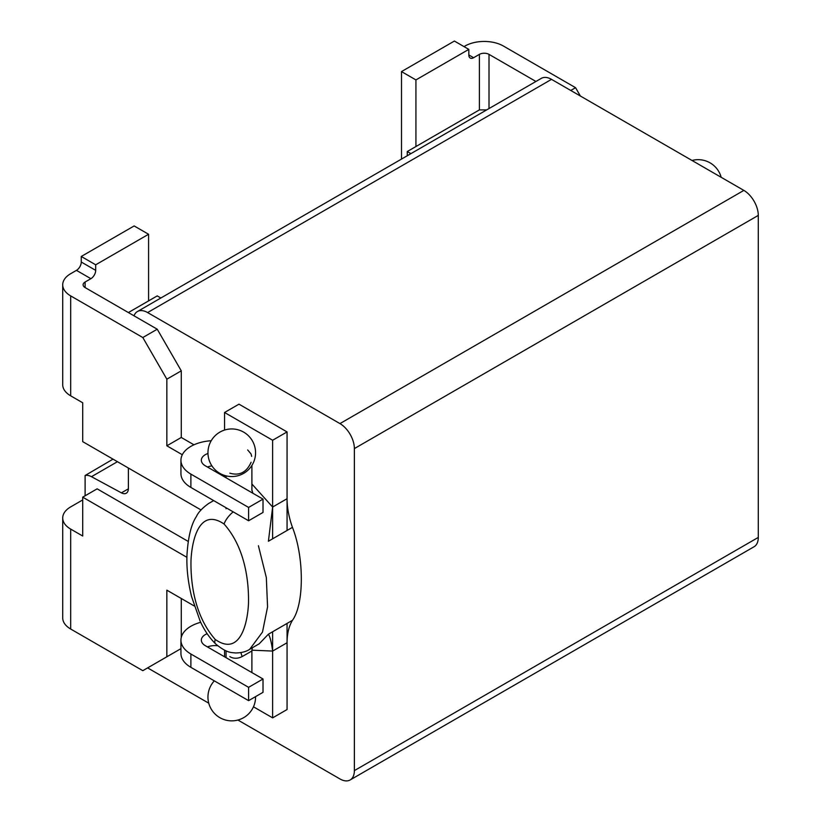 <?xml version="1.0" encoding="UTF-8"?>
<svg xmlns="http://www.w3.org/2000/svg" width="821" height="821" viewBox="0 0 821 821"><rect width="100%" height="100%" fill="white"/><g stroke="black" fill="none" stroke-linecap="round" stroke-linejoin="round"><path stroke-width="1.23" d="M160.875 298.002L157.232 295.899L128.384 312.555M486.679 109.901L479.392 109.901L407.267 151.536L407.267 155.744M147.616 667.894L208.78 703.207M237.926 720.038L339.956 778.944A20.402 11.781 -120 0 0 350.157 779.95A20.402 11.781 -120 0 0 354.374 770.611L758.286 537.416L758.286 215.389L354.374 448.584L354.374 770.611M113.031 459.144L85.107 475.513A16.317 9.421 60 0 1 91.47 476.693L121.405 492.857A10.201 5.891 -120 0 0 126.27 493.236A10.201 5.891 -120 0 0 128.384 488.567L128.384 469.674A10.201 5.891 -120 0 0 128.24 467.929M85.107 475.513L85.107 495.781M354.374 448.584A20.402 11.781 -120 0 0 339.956 423.595L743.857 190.4A20.402 11.781 60 0 1 758.286 215.389M147.616 312.555A20.402 11.781 -120 0 0 137.415 311.539L541.326 78.354A20.402 11.781 60 0 1 551.517 79.36L147.616 312.555L339.956 423.595M137.415 311.539A20.402 11.781 -120 0 0 134.018 315.808M551.517 79.36L743.857 190.4M758.286 537.416A20.402 11.781 60 0 1 754.058 546.755L350.157 779.95M407.267 151.536L410.911 153.64M229.839 473.163C239.465 475.995 246.557 472.362 251.103 462.264M251.678 456.384L251.041 453.941L247.665 449.949M292.45 527.359L268.405 541.244L272.634 507.039L287.063 498.716A67.999 39.264 -120 0 0 292.45 527.359C304.283 557.274 304.283 604.071 292.45 620.317A67.999 39.264 -120 0 0 287.063 642.751L272.634 651.074C271.433 642.217 270.027 636.593 268.405 634.202L292.45 620.317M251.903 490.578L251.893 465.435M259.149 643.859L268.405 634.202M249.717 649.278L262.494 632.078L267.564 606.924L266.332 577.584L258.42 545.77M224.082 524.034C244.73 547.258 249.009 580.355 248.486 603.558C247.49 624.74 239.588 656.431 215.246 639.477C194.71 616.13 190.482 583.29 191.006 560.127C192.032 538.915 199.811 507.481 224.082 524.034A13.598 5.193 133 0 1 233.154 511.894M272.634 651.074L251.924 650.181M252.375 647.748L251.77 651.053L242.133 656.595A13.598 0.605 69.7 0 1 240.912 652.582M242.133 656.595C237.659 658.801 233.564 658.801 229.839 656.626M251.893 484L272.634 507.039M252.878 493.257L251.893 489.87M287.063 530.469L287.063 431.928L238.983 404.168L224.554 412.491L224.554 430.06M148.58 300.897L148.58 234.262L95.688 264.803L95.688 270.355A6.804 3.931 -60 0 1 90.885 278.688L85.107 282.014A6.804 3.931 0 0 0 83.116 284.795A6.804 3.931 0 0 0 85.107 287.566L157.232 329.211L181.277 370.846L181.277 437.48L166.848 445.803L166.848 379.179L142.813 337.534L157.232 329.211M148.58 234.262L134.151 225.939L81.258 256.47L81.258 262.022A6.804 3.931 -60 0 1 76.456 270.355L70.688 273.691A27.196 15.702 0 0 0 62.714 284.795A27.196 15.702 0 0 0 70.688 295.899L142.813 337.534M95.688 264.803L81.258 256.47M201.022 509.954L82.705 441.647L82.705 402.772L70.688 395.835A27.196 15.702 180 0 1 62.714 384.731L62.714 284.795M272.634 538.802L272.634 440.251L224.554 412.491M224.554 475.431L224.554 476.898M182.303 454.731L166.848 445.803M193.951 444.797L181.277 437.48M181.277 370.846L166.848 379.179M287.063 431.928L272.634 440.251M211.223 440.733A34 19.632 0 0 0 180.938 460.242A34 19.632 0 0 0 190.893 474.117L248.599 507.429L248.599 520.76L263.018 512.427L263.018 499.106L205.322 465.794A13.598 7.851 180 0 1 201.34 460.242A13.598 7.851 180 0 1 207.98 453.49M248.599 507.429L263.018 499.106M207.436 467.016A13.598 7.851 180 0 1 211.941 465.907M180.938 460.242L180.938 473.563A34 19.632 0 0 0 190.893 487.448L248.599 520.76M224.554 656.79L224.554 650.16M188.204 541.419L97.135 488.834L82.705 497.167L82.705 536.031L70.688 529.093A27.196 15.702 180 0 1 62.714 517.989A27.196 15.702 180 0 1 70.688 506.885L82.705 499.938M62.714 517.989L62.714 617.926A27.196 15.702 0 0 0 70.688 629.03L142.813 670.675L166.848 656.79L166.848 590.166L194.238 605.97M272.634 631.76L272.634 717.862L253.473 706.799M82.705 497.167L186.931 557.336M287.063 623.437L287.063 709.539L272.634 717.862M181.277 637.363L181.277 598.488M180.938 648.662L166.848 656.79M200.704 622.308A34 19.632 0 0 0 180.938 640.134L180.938 653.454A34 19.632 0 0 0 190.893 667.34L248.599 700.652L248.599 687.331L263.018 678.998L205.322 645.686A13.598 7.851 180 0 1 201.34 640.134A13.598 7.851 180 0 1 207.149 633.699M248.599 700.652L263.018 692.329L263.018 678.998M207.436 646.907A13.598 7.851 180 0 1 217.77 645.778M180.938 640.134A34 19.632 0 0 0 190.893 654.019L248.599 687.331M464.009 46.602L464.973 46.048A27.196 15.702 180 0 1 503.437 46.048L575.562 87.693L570.759 90.464M415.929 146.538L415.929 79.914L468.822 49.383L468.822 54.935A6.804 3.931 120 0 0 470.228 58.045A6.804 3.931 120 0 0 473.625 57.706L479.392 54.371A6.804 3.931 180 0 1 489.008 54.371L535.928 81.464M401.5 159.079L401.5 71.591L454.393 41.05L468.822 49.383M415.929 79.914L401.5 71.591M580.375 96.016L575.562 87.693M128.384 488.834L121.405 492.857M117.444 461.7L91.47 476.693M208.975 503.263C202.52 507.819 198.333 512.232 196.414 516.512C191.272 524.178 188.132 536.872 187.003 554.586C186.418 567.691 187.937 581.709 191.58 596.631L200.201 621.261C204.347 630.302 209.447 637.814 215.502 643.797A13.598 5.08 -46.6 0 1 215.246 639.477M90.885 278.688L76.456 270.355M85.107 287.566L85.107 282.014M95.688 270.355L81.258 262.022M70.688 295.899L70.688 395.835M190.893 474.117L190.893 487.448M70.688 629.03L70.688 529.093M190.893 667.34L190.893 654.019M473.625 57.706L468.822 54.935M479.392 109.901L479.392 54.371M489.008 54.371L489.008 108.546M226.062 475.852L226.062 477.771M226.062 507.747L226.062 508.774M243.663 432.133A23.799 23.799 0 0 0 211.151 440.846A23.799 23.799 0 0 0 243.663 473.358A23.799 23.799 0 0 0 243.663 432.133M226.062 657.662L226.062 650.848M251.893 672.573L251.893 650.725M214.312 680.866A23.799 23.799 0 0 0 243.847 717.554A23.799 23.799 0 0 0 255.557 696.629M209.201 503.17L213.665 500.594M259.138 643.838L249.522 649.39M215.502 643.797C227.366 653.701 231.799 652.346 235.514 652.982C241.507 652.859 246.238 651.638 249.738 649.308M721.166 177.305A23.799 23.799 0 0 0 692.021 160.475"/></g></svg>
